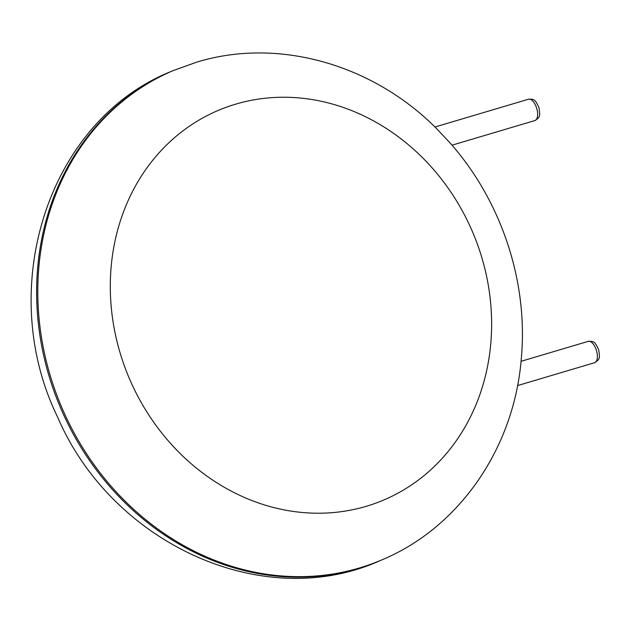 <?xml version="1.0" encoding="UTF-8"?>
<svg xmlns="http://www.w3.org/2000/svg" width="631" height="631" viewBox="0 0 631 631"><rect width="100%" height="100%" fill="white"/><g stroke="black" fill="none" stroke-linecap="round" stroke-linejoin="round"><path stroke-width="0.95" d="M381.834 559.886C459.825 527.453 514.265 447.355 521.293 358.653C528.439 282.286 501.613 201.21 450.226 143.111L436.1 128.125C372.424 64.196 277.963 37.197 196.588 62.177L172.933 70.704A265.959 234.48 66.9 0 0 61.743 407.381A265.959 234.48 66.9 0 0 381.834 559.886L380.651 560.391A265.959 234.48 66.9 0 1 60.56 407.886A265.959 234.48 66.9 0 1 171.758 71.208C47.499 120.584 -5.04 288.824 57.618 417.13C111.766 543.543 263.553 613.695 380.651 560.391M235.623 104.17A211.653 186.602 66.9 0 0 178.478 451.843A211.653 186.602 66.9 0 0 488.757 359.678A211.653 186.602 66.9 0 0 235.623 104.17M517.523 385.596L594.615 362.691A11.129 5.229 -106.5 0 0 596.453 350.536A11.129 5.229 -106.5 0 0 588.273 341.347L521.04 361.318M452.017 145.177L534.891 120.56A11.129 5.229 -106.5 0 0 536.729 108.398A11.129 5.229 -106.5 0 0 528.549 99.217L434.964 127.012M172.933 70.704L171.758 71.208M594.615 362.691C600.452 358.905 599.71 357.99 598.732 349.913C594.875 341.56 594.102 341.205 588.273 341.347M534.891 120.56C540.728 116.774 539.986 115.859 539.008 107.783C535.159 99.43 534.378 99.075 528.549 99.217"/></g></svg>

